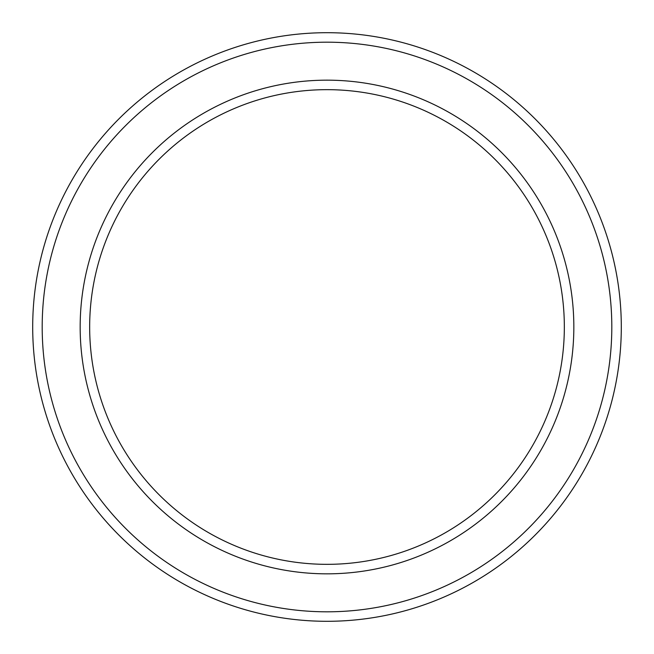 <?xml version="1.0" encoding="UTF-8"?>
<svg xmlns="http://www.w3.org/2000/svg" width="654" height="654" viewBox="0 0 654 654"><rect width="100%" height="100%" fill="white"/><g stroke="black" fill="none" stroke-linecap="round" stroke-linejoin="round"><path stroke-width="0.98" d="M564.337 327A237.337 237.337 0 0 0 327 89.663A237.337 237.337 0 0 0 89.663 327A237.337 237.337 0 0 0 327 564.337A237.337 237.337 0 0 0 564.337 327M80.164 327A246.836 246.836 0 0 1 327 80.164A246.836 246.836 0 0 1 573.836 327A246.836 246.836 0 0 1 327 573.836A246.836 246.836 0 0 1 80.164 327M611.809 327A284.809 284.809 0 0 0 327 42.191A284.809 284.809 0 0 0 42.191 327A284.809 284.809 0 0 0 327 611.809A284.809 284.809 0 0 0 611.809 327M32.7 327A294.3 294.3 0 0 1 327 32.7A294.3 294.3 0 0 1 621.3 327A294.3 294.3 0 0 1 327 621.3A294.3 294.3 0 0 1 32.7 327"/></g></svg>
